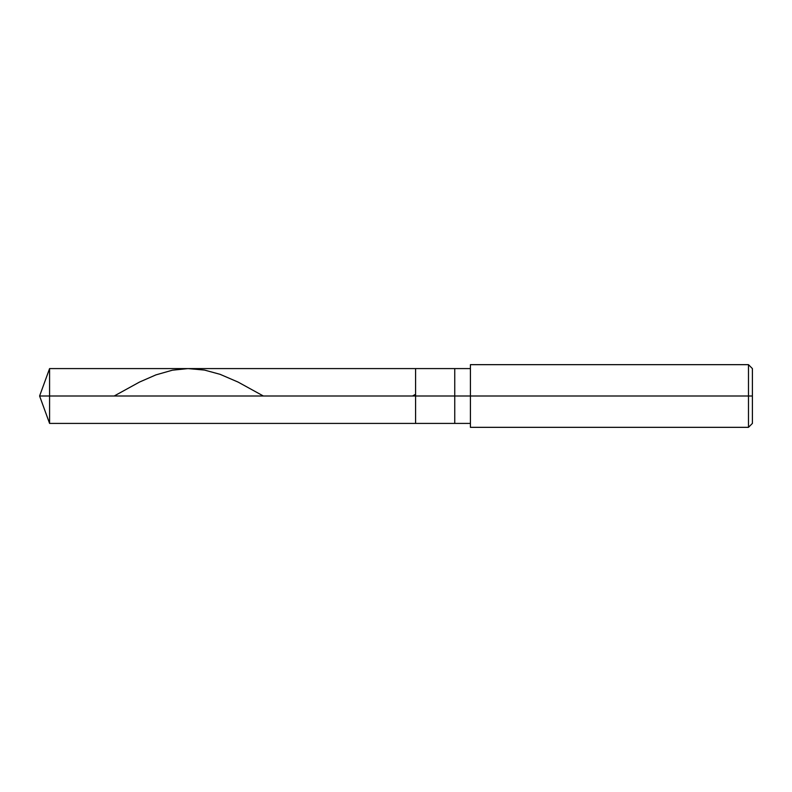 <?xml version="1.0" encoding="UTF-8"?>
<svg xmlns="http://www.w3.org/2000/svg" width="792" height="792" viewBox="0 0 792 792"><rect width="100%" height="100%" fill="white"/><g stroke="black" fill="none" stroke-linecap="round" stroke-linejoin="round"><path stroke-width="1.19" d="M470.408 368.587L49.579 368.587L39.6 396L49.579 396L49.579 423.413L49.579 396L49.579 423.413L49.579 396L415.582 396L415.582 423.413L415.582 368.587L415.582 396L39.6 396L49.579 423.413L470.408 423.413M49.579 396L49.579 368.587L49.579 396M415.582 396L415.582 423.413L415.582 396L454.747 396L454.747 423.413L454.747 396L454.747 423.413L454.747 396L470.408 396L470.408 427.333L470.408 396L748.48 396L748.48 427.333L748.48 396L748.48 427.333L748.48 396L752.4 396L752.4 423.413L752.4 368.587L752.4 396L748.48 396L748.48 364.667L748.48 396L454.747 396L454.747 368.587L454.747 396L415.582 396L415.582 368.587L415.582 396M454.747 396L454.747 368.587L454.747 396M470.408 396L470.408 364.667L470.408 396M748.48 396L748.48 364.667L748.48 396M114.187 396L139.531 382.051L155.955 374.873L172.379 370.201L188.021 368.587L204.455 370.062L220.097 374.329L238.085 382.081L263.37 396M412.543 396L414.86 394.663M470.408 427.333L748.48 427.333L752.4 423.413M470.408 364.667L748.48 364.667L752.4 368.587"/></g></svg>
